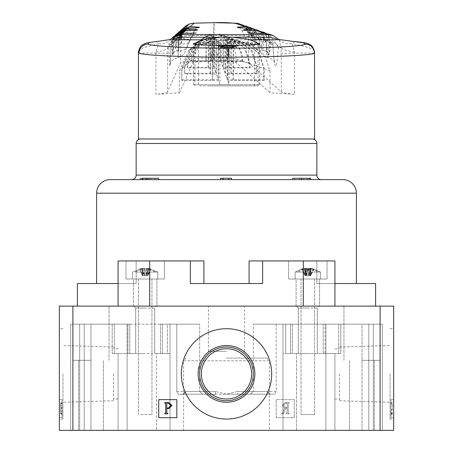 <?xml version="1.0" encoding="UTF-8"?>
<svg xmlns="http://www.w3.org/2000/svg" width="453" height="453" viewBox="0 0 453 453"><rect width="100%" height="100%" fill="white"/><g stroke="black" fill="none" stroke-linecap="round" stroke-linejoin="round"><path stroke-width="0.34" stroke-dasharray="2.27 1.7" d="M110.17 179.626L342.83 179.626M321.37 179.626L131.63 179.626L321.37 179.626M140.668 138.963L312.332 138.963L140.668 138.963M303.3 260.939L262.638 260.939L262.638 283.527L190.362 283.527L249.088 283.527L203.912 283.527L203.912 260.939L203.912 283.527L203.912 260.939L136.149 260.939L136.149 283.527L136.149 260.939L203.912 260.939L149.7 260.939L149.7 306.115L77.418 306.115L303.3 306.115L303.3 260.939L334.92 260.939L334.92 306.115L303.3 306.115L334.92 306.115L334.92 283.527L375.582 283.527M375.582 306.115L334.92 306.115L375.582 306.115M249.088 283.527L249.088 260.939L249.088 283.527L249.088 260.939L316.851 260.939L316.851 283.527L334.92 283.527L316.851 283.527L316.851 260.939L316.851 283.527L356.381 283.527L316.851 283.527L316.851 260.939L334.92 260.939L262.638 260.939M296.069 306.115L296.069 279.008L319.563 279.008L296.069 279.008L319.563 279.008L296.069 279.008L296.069 306.115L319.563 306.115L319.563 279.008L319.563 306.115L296.069 306.115M133.437 306.115L133.437 279.008L156.931 279.008L133.437 279.008L156.931 279.008L133.437 279.008L133.437 306.115L156.931 306.115L156.931 279.008L156.931 306.115L133.437 306.115M136.149 283.527L96.619 283.527L136.149 283.527L118.08 283.527L118.08 306.115L118.08 283.527L136.149 283.527L136.149 260.939L118.08 260.939L136.149 260.939L136.149 283.527M125.985 279.008L125.985 260.939L164.382 260.939L125.985 260.939L164.382 260.939L125.985 260.939L125.985 279.008L164.382 279.008L164.382 260.939L164.382 279.008L125.985 279.008M288.618 279.008L288.618 260.939L327.015 260.939L288.618 260.939L327.015 260.939L288.618 260.939L288.618 279.008L327.015 279.008L327.015 260.939L327.015 279.008L288.618 279.008M334.92 283.527L334.92 306.115M77.418 283.527L118.08 283.527L118.08 306.115M118.08 283.527L118.08 260.939L149.7 260.939M203.912 283.527L190.362 283.527L190.362 260.939M231.523 179.626L220.532 179.626L231.523 179.626L231.523 178.267L229.088 178.267L229.088 179.626L228.986 178.267L228.986 179.626M309.257 179.626L292.683 179.626L309.257 179.626M146.387 179.626L158.635 179.626L141.642 179.626L146.387 179.626L146.387 178.267L141.642 178.267L141.642 179.626L142.1 179.626M228.986 178.267L223.17 178.267L223.17 179.626M223.17 178.267L220.532 178.267L220.532 179.626M222.961 178.267L222.961 179.626M294.467 179.626L294.467 178.267L292.683 178.267M310.735 178.267L301.579 178.267L301.579 179.626M301.579 178.267L299.801 178.267L299.801 179.626M299.801 178.267L302.706 178.267L302.706 179.626M302.706 178.267L299.444 178.267L299.444 179.626M299.444 178.267L294.467 178.267M154.915 179.626L154.915 178.267L146.902 178.267L146.902 179.626M146.902 178.267L146.387 178.267M141.642 178.267L142.1 178.267M158.635 178.267L154.915 178.267M301.228 178.267L307.094 178.267L301.228 178.267L301.228 179.626L306.947 179.626L306.947 178.267M147.435 178.267L142.485 178.267L147.435 178.267L147.435 179.626L143.352 179.626L143.352 178.267M153.81 178.267L148.686 178.267L153.81 178.267L153.81 179.626L148.686 179.626L148.686 178.267L149.065 178.267L149.065 179.626L155.521 179.626L155.521 178.267M307.094 178.267L307.094 179.626L303.748 179.626L303.748 178.267M303.748 179.626L301.228 179.626M145.662 178.267L145.662 179.626L149.592 179.626L149.592 178.267M149.592 179.626L147.435 179.626M143.352 179.626L142.485 179.626L143.431 179.626L143.431 178.267M143.431 179.626L145.662 179.626M151.002 178.267L151.002 179.626M155.521 179.626L153.81 179.626M148.686 179.626L149.065 179.626L148.686 179.626M155.951 52.106A58.731 7.378 -0 0 0 167.729 47.893L170.328 39.813A58.731 22.701 -141.8 0 1 158.578 43.788L155.951 52.106L155.917 94.281L179.416 92.814L179.501 70.776L188.958 50.289L207.004 43.431L219.92 43.386L219.92 84.705L228.958 84.705L228.958 43.386L241.947 43.431L250.99 44.983L264.416 54.677L269.96 70.776L270.045 92.814L294.535 94.281L294.507 52.106L292.004 43.794C306.613 46.382 314.116 49.06 314.507 51.835L314.563 52.191M314.592 138.963L138.408 138.963M193.533 84.756L259.478 84.756L193.533 84.756M170.328 39.813L170.549 39.513M173.437 36.801L168.85 46.919L167.729 47.893L167.57 91.987L180.56 62.831L180.605 36.665A13.55 13.539 48.9 0 1 185.243 26.506L185.815 26.031M279.008 39.513L281.177 47.893L278.352 46.919L269.037 34.088M265.084 33.46A9.037 2.305 -89.6 0 1 267.089 38.913L255.713 39.649L264.037 37.605A9.037 5 -91 0 0 262.332 33.426M263.737 32.254L272.893 45.034L270.447 44.19L269.325 38.647L261.251 31.404M257.276 30.793A4.519 1.795 -89.3 0 1 258.878 33.437L248.448 33.482L255.413 32.18C258.906 32.65 260.775 35.215 261.03 39.87C261.415 46.942 261.891 50.589 262.451 50.804L259.014 50.883L256.902 49.898L253.725 46.727L248.448 33.482C247.004 30.861 246.019 29.773 245.503 30.221M254.829 30.747A4.519 3.165 88.5 0 1 255.413 32.18M261.03 39.87A4.519 2.933 -4 0 1 266.211 42.429L265.158 37.939L262.236 33.409L259.11 30.929L266.211 42.729L262.604 41.483L254.19 28.958M249.829 28.199A4.519 1.959 -89.2 0 1 251.415 30.385L242.027 30.634L248.21 29.275C251.879 29.994 253.782 32.554 253.912 36.948L255.152 44.258L256.217 38.148C256.698 34.162 255.101 31.574 251.415 30.385M247.661 28.16A4.519 3.256 88.4 0 1 248.21 29.275M253.912 36.948A4.519 3.46 -5.5 0 1 259.195 39.898L257.717 34.7L254.648 30.493L251.789 28.363L259.207 40.311L254.507 38.692L252.638 31.115L245.566 25.98M251.37 34.864L251.902 36.404L252.995 37.752L252.842 37.174A4.519 4.253 -12.7 0 1 252.938 38.148C253.465 40.447 253.991 40.628 254.507 38.692A4.519 4.326 14.7 0 0 252.553 35.181L246.245 27.927L251.37 34.864A4.519 4.253 -12.7 0 1 252.842 37.174L250.934 31.806L247.87 27.843L244.535 25.651L252.938 38.148L248.64 36.665A13.55 13.505 109 0 0 239.552 23.907M294.535 94.281C286.76 93.601 282.355 92.837 281.336 91.987L248.601 62.831L248.64 36.665C245.356 35.81 233.833 35.345 214.065 35.266A13.55 0.317 90 0 1 214.377 22.656M213.986 22.656A13.55 0.317 -90 0 0 213.674 35.266C193.992 35.345 182.967 35.81 180.605 36.665L178.901 38.148L183.239 28.279L179.733 33.856L178.918 37.758A4.519 4.264 5.2 0 1 180.526 34.864C180.413 32.537 181.63 30.351 184.19 28.318L186.036 27.978L183.595 28.805C180.849 31.127 179.716 33.25 180.198 35.181A4.519 4.337 -5.8 0 0 178.284 38.692L176.427 40.311L180.402 30.798L177.678 34.83L176.427 40.147A4.519 3.465 2.3 0 1 181.863 36.948C181.755 32.554 183.584 29.994 187.349 29.275L194.682 30.713L186.523 30.385C182.848 31.574 181.126 34.162 181.364 38.148L181.596 44.264L186.908 43.528C187.831 43.426 191.925 39.734 194.682 30.713C195.741 28.562 196.721 27.576 197.61 27.752M182.735 28.692L178.284 38.692C178.482 40.628 178.692 40.447 178.901 38.148A4.519 4.264 5.2 0 1 178.918 37.758L178.805 38.754L180.351 36.438C179.96 36.835 183.052 34.926 186.041 27.967L188.221 25.634M187.842 28.211A4.519 3.109 91.5 0 0 187.349 29.275M188.329 28.199A4.519 2.146 -90.8 0 0 186.523 30.385M179.484 31.523L175.079 41.483L173.652 42.729L177.502 33.335L175.736 35.64L174.077 39.575L173.652 42.61A4.519 2.945 1.7 0 1 179.003 39.87C179.06 35.226 180.889 32.667 184.484 32.18L192.695 33.567L183.59 33.437C181.211 33.669 179.637 35.198 178.861 38.024L178.686 50.804L179.003 39.87M185.017 30.798A4.519 3.007 91.4 0 0 184.484 32.18M185.3 30.793A4.519 1.988 -90.7 0 0 183.59 33.437M176.506 34.122L173.159 38.647L171.976 44.19L171.008 45.034L174.615 35.883L172.032 39.938L171.008 44.892A9.037 4.224 1.1 0 1 178.267 40.9L180.22 37.605L189.858 39.734L179.841 38.913A9.037 2.712 89.6 0 1 182.208 33.46M181.783 33.471A9.037 4.643 91 0 0 180.22 37.605M178.68 50.804L177.468 50.589C173.516 52.276 172.038 53.346 173.04 53.799L173.652 42.61A4.519 2.945 1.7 0 0 173.652 42.729C173.403 50.764 173.114 54.887 172.786 55.09C172.451 55.549 172.18 51.914 171.976 44.19A9.037 6.24 -1.5 0 1 172.604 42.044L172.786 55.09A4.519 4.513 92.1 0 1 177.468 50.589L177.468 50.589A4.519 4.513 92.1 0 1 178.686 50.804L182.185 50.872L184.292 49.875L187.468 46.682L192.695 33.567C193.714 31.319 194.705 30.232 195.668 30.3M179.841 38.913L178.046 42.305A9.037 4.649 -0.8 0 0 168.85 46.919C169.49 73.386 170.209 72.757 171.008 45.034A9.037 4.224 1.1 0 1 171.008 44.892L170.186 64.456C170.923 64.173 169.111 60.175 178.12 57.627L178.046 42.305C178.074 62.905 178.148 62.435 178.267 40.9M264.037 37.605L266.024 40.9A9.037 4.213 -2.6 0 1 272.91 44.666A9.037 4.213 -2.6 0 1 272.893 45.034C274.756 72.757 276.573 73.386 278.352 46.919A9.037 4.638 2.4 0 0 268.816 42.305L267.089 38.913M262.497 50.798L263.765 50.589A4.519 4.502 -90.8 0 0 262.451 50.804C262.995 50.679 263.403 47.197 263.68 40.357A4.519 3.001 2.8 0 1 269.711 42.044A9.037 6.223 4 0 1 270.447 44.19C269.88 51.919 269.178 55.549 268.34 55.09C267.508 54.904 266.794 50.787 266.211 42.729A4.519 2.933 -4 0 0 266.211 42.429L267.502 52.78C267.598 51.959 266.353 51.229 263.765 50.589L263.765 50.589A4.519 4.502 -90.8 0 1 268.34 55.09C269.099 54.162 269.558 49.813 269.711 42.044L269.325 38.647A4.519 3.001 -21.5 0 0 263.476 38.024C262.819 35.198 261.29 33.669 258.878 33.437M294.507 52.106A58.731 7.373 0.3 0 1 281.177 47.893L281.336 91.987M294.988 41.574L292.004 43.794A58.731 24.247 142.7 0 1 279.105 39.813M266.024 40.9L266.641 53.092L267.468 57.627L268.25 53.573L268.816 42.305M249.252 32.854C250.769 34.4 252.072 31.172 255.713 39.649L260.973 53.143L264.161 56.382L267.468 57.627C270.209 56.744 275.911 63.273 274.592 62.729C273.935 59.949 273.374 53.93 272.91 44.666L271.823 39.864L269.003 35.611L266.432 33.539M263.68 40.357L263.476 38.024M239.122 27.678C239.558 27.259 240.526 28.245 242.027 30.634L247.134 41.144L249.79 43.505L251.681 44.343L255.152 44.258C259.082 44.637 260.747 45.3 260.158 46.24L259.195 39.898A4.519 3.46 -5.5 0 1 259.207 40.311C260.356 50.832 261.489 51.223 262.604 41.483A4.519 3.607 5.7 0 0 256.217 38.148M248.601 62.831A33.884 2.339 0.1 0 0 214.026 60.617L213.635 60.617A33.884 2.339 0.1 0 0 180.56 62.831M181.863 36.948C181.693 46.234 181.523 46.636 181.364 38.148A4.519 3.618 -2.1 0 0 175.079 41.483C175.498 51.223 175.945 50.827 176.427 40.311A4.519 3.465 2.3 0 1 176.427 40.147L175.951 47.259C176.778 44.898 178.658 43.901 181.596 44.264M180.526 34.864C180.413 32.537 181.63 30.351 184.19 28.318L186.036 27.978L183.595 28.805C180.849 31.127 179.716 33.25 180.198 35.181C180.3 36.965 180.407 36.857 180.526 34.864C180.407 36.857 180.3 36.965 180.198 35.181M178.861 38.024A4.519 2.939 23.7 0 0 173.159 38.647L172.604 42.044A4.519 3.007 179.6 0 1 178.561 40.357M138.408 53.131L156.013 53.131A58.731 0.306 0.2 0 1 167.718 53.352M138.505 51.523L143.448 47.622L158.578 43.788L156.602 41.54M167.57 91.987C167.089 92.842 163.205 93.607 155.917 94.281M179.416 92.814L192.859 62.639A18.069 1.246 -179.9 0 1 210.498 61.455L217.734 61.455A18.069 1.246 -179.9 0 1 236.172 62.639L270.045 92.814M256.919 42.973L196.189 42.876M243.663 25.396C243.697 24.881 244.558 25.725 246.245 27.927C249.212 34.858 252.276 36.784 251.902 36.404L252.553 35.181M314.592 53.131L294.433 53.131A58.731 0.294 179.8 0 0 281.171 53.352M269.96 70.776L264.258 68.805L264.241 80.419L263.538 79.796L263.555 68.562L256.896 66.268L252.128 50.917L238.72 40.747L231.172 39.292L225.481 39.417L225.424 74.269L227.157 79.394A11.297 0.781 -179.9 0 1 233.125 79.796L263.538 79.796M256.183 73.244L256.194 66.025L250.237 63.969L250.232 67.939L229.11 67.939A11.297 0.781 -179.9 0 1 223.414 68.341L224.937 72.842A11.297 0.781 -179.9 0 1 230.905 73.244L256.183 73.244L256.885 73.867L256.896 66.268M250.232 67.939L249.529 67.316L249.535 63.726L236.177 59.117C236.121 52.922 234.207 47.372 230.435 42.469L219.076 33.992L226.721 36.772C236.404 41.857 241.557 49.853 242.174 60.764L242.876 61.387L226.891 61.387A11.297 0.781 -179.9 0 1 221.2 61.789L222.933 66.914A11.297 0.781 -179.9 0 1 228.901 67.316L249.529 67.316M217.734 61.455L217.74 57.939A18.069 1.246 -179.9 0 1 236.177 59.117L236.172 62.639M192.859 62.639L192.865 59.117L187.582 63.726L187.576 67.316L208.204 67.316A11.297 0.781 -179.9 0 1 213.901 66.914L212.163 61.789A11.297 0.781 -179.9 0 1 206.194 61.387L190.215 61.387L190.498 60.764L205.985 60.764A11.297 0.781 -179.9 0 1 211.681 60.362L209.614 54.252L211.302 54.247L218.646 54.252L220.713 60.362A11.297 0.781 -179.9 0 1 226.681 60.764L242.174 60.764M190.498 60.764L199.756 40.872L202.134 38.794L192.865 59.117A18.069 1.246 -179.9 0 1 210.503 57.939L211.302 54.247M182.015 79.796L212.429 79.796L212.491 41.563L209.15 41.563L191.296 48.25L182.032 68.562L181.738 80.419L181.755 68.805L179.501 70.776M187.576 67.316L187.293 67.939L187.304 63.969L184.943 66.025L184.654 73.867L184.665 66.268L182.032 68.562M226.506 47.593L218.544 47.593L218.544 46.24M236.608 46.24L236.608 47.593L229.773 47.593M228.261 47.888L228.261 49.241L236.608 47.593M218.544 47.593L228.261 49.241M264.258 68.805L259.529 53.516L246.081 43.284L237.225 41.801L233.397 41.801L227.7 41.959L228.958 43.386M227.7 41.959L227.638 80.821L228.958 84.705M264.241 80.419L233.335 80.419A11.297 0.781 -179.9 0 1 227.638 80.821M219.92 84.705L218.606 80.821A11.297 0.781 -179.9 0 1 212.638 80.419L181.738 80.419M212.429 79.796A11.297 0.781 -179.9 0 1 218.125 79.394L216.387 74.269A11.297 0.781 -179.9 0 1 210.419 73.867L184.654 73.867M184.932 73.244L210.209 73.244A11.297 0.781 -179.9 0 1 215.905 72.842L214.382 68.341A11.297 0.781 -179.9 0 1 208.414 67.939L187.293 67.939M256.885 73.867L231.115 73.867A11.297 0.781 -179.9 0 1 225.424 74.269M219.92 43.386L218.669 41.959L218.606 80.821M218.669 41.959L208.873 41.801L191.019 48.488L181.755 68.805M242.876 61.387C242.355 50.085 237.044 41.886 226.93 36.789L221.24 35.034L222.978 36.58L231.358 38.205L244.614 48.16L249.535 63.726M218.646 54.252L219.076 33.992L223.691 35.56M250.237 63.969L245.333 48.426L232.061 38.448L229.161 37.627L223.465 37.118L223.414 68.341M224.937 72.842L224.994 38.862L230.962 39.083L238.023 40.504L251.415 50.657L256.194 66.025M230.028 39.32L236.523 41.563L245.379 43.046L258.827 53.273L263.555 68.562M236.523 41.563L233.187 41.563L233.125 79.796M233.397 41.801L233.335 80.419M202.134 38.794L210.045 33.992L209.614 54.252M212.638 80.419L212.7 41.801M216.387 74.269L216.443 39.417L210.475 39.292L193.929 45.951L184.665 66.268M184.943 66.025L194.207 45.708L210.266 39.083L215.962 38.862L214.433 37.118L208.465 37.627L196.568 43.652L187.304 63.969M187.582 63.726L196.845 43.409L208.25 37.497L213.946 36.58L212.208 35.034L206.234 36.789L199.479 41.11L190.215 61.387M199.756 40.872L206.024 36.772L211.721 34.711L210.045 33.992L202.197 38.743M227.157 79.394L227.219 41.404L233.187 41.563M227.219 41.404L225.481 39.417M231.115 73.867L231.172 39.292M230.962 39.083L230.905 73.244M224.994 38.862L223.465 37.118M229.11 67.939L229.161 37.627M228.946 37.497L228.901 67.316M222.933 66.914L222.978 36.58M221.24 35.034L221.2 61.789M226.891 61.387L226.93 36.789M226.721 36.772L226.681 60.764M220.713 60.362L220.753 34.711M211.681 60.362L211.721 34.711M205.985 60.764L206.024 36.772M206.194 61.387L206.234 36.789M212.163 61.789L212.208 35.034M213.901 66.914L213.946 36.58M208.204 67.316L208.25 37.497M208.414 67.939L208.465 37.627M214.382 68.341L214.433 37.118M215.905 72.842L215.962 38.862M210.209 73.244L210.266 39.083M210.419 73.867L210.475 39.292M218.125 79.394L218.187 41.404L216.443 39.417M212.491 41.563L218.187 41.404M209.943 85.855L258.125 85.855L209.943 85.855M202.638 45.198L254.507 45.198L202.638 45.198M241.166 85.855L198.493 85.855L241.166 85.855M310.158 272.043L295.169 272.043L310.158 272.043A22.588 4.179 -90 0 0 308.974 269.054L310.305 269.093L309.625 268.346L309.625 275.645M305.401 268.374L305.401 275.209L301.93 269.093L301.432 269.093L301.93 269.093A22.548 22.157 90 0 1 305.401 268.374L306.987 268.374L307.638 269.093L308.974 269.054M298.397 272.043L320.464 272.043L298.397 272.043A22.588 16.818 -90 0 1 303.153 269.054L302.264 269.093L304.892 275.209L301.432 269.093A22.548 22.157 -90 0 1 304.903 268.374L306.007 268.346L306.007 275.645M305.328 269.093L305.985 275.209L305.985 268.374L305.328 269.093L306.658 269.054A22.588 4.179 -90 0 0 305.475 272.043M314.478 279.008L301.041 279.008L314.478 279.008M301.16 414.54L314.592 414.54L301.16 414.54M320.248 279.008L295.169 279.008L320.248 279.008M310.231 268.374L310.231 275.209L313.703 269.093L314.201 269.093L313.703 269.093A22.548 22.157 -90 0 0 310.231 268.374L308.646 268.374L307.995 269.093L306.658 269.054M302.264 269.093L304.999 268.374A22.548 15.051 -90 0 0 302.638 269.093L304.659 269.093A22.548 15.051 90 0 1 307.015 268.374L313.368 269.093L310.741 275.209L314.201 269.093A22.548 22.157 90 0 0 310.73 268.374L309.648 268.374L309.648 275.209L310.305 269.093M307.995 269.093L308.742 275.758L310.43 275.758L306.891 275.758L306.987 268.374M307.638 269.093L306.987 275.209M309.648 275.209L309.625 275.758L309.648 275.209M308.929 268.374L308.669 275.758L310.531 275.758L310.741 275.209L310.43 275.758M310.231 275.209L309.914 275.758M313.368 269.093L310.633 268.374A22.548 15.051 90 0 1 312.995 269.093L310.973 269.093A22.548 15.051 -90 0 0 308.618 268.374L306.704 268.374L306.964 275.758L305.107 275.758L304.892 275.209L305.209 275.758L306.007 275.758L305.985 275.209L306.007 275.758L308.742 275.758M305.401 275.209L305.718 275.758L305.209 275.758M306.891 275.758L305.718 275.758M135.657 272.043L157.831 272.043L135.657 272.043A22.588 17.01 -90 0 1 140.464 269.054L145.945 268.374A22.548 14.83 -90 0 1 148.273 269.093L150.311 269.093A22.548 14.83 90 0 0 147.989 268.374L150.775 269.093L144.422 268.374A22.548 14.83 90 0 0 142.095 269.093L140.056 269.093A22.548 14.83 -90 0 1 142.378 268.374L140.464 269.054M142.378 268.374L142.378 275.209L140.056 269.093M149.643 279.008L138.408 279.008L149.643 279.008M140.724 414.54L151.959 414.54L140.724 414.54M153.505 279.008L132.536 279.008L153.505 279.008M147.989 268.374L147.989 275.209L150.311 269.093M144.031 268.374L144.031 275.209L141.37 269.093M148.273 269.093L145.707 275.758L142.463 275.758L142.248 268.374L139.507 269.093L145.866 268.374A22.548 14.377 -90 0 1 148.12 269.093L150.209 269.093A22.548 14.377 90 0 0 147.955 268.374L150.855 269.093L144.501 268.374A22.548 14.377 90 0 0 142.248 269.093L140.158 269.093A22.548 14.377 -90 0 1 142.412 268.374L142.231 275.209L139.586 269.093M150.775 269.093L147.905 275.758L145.707 275.758M146.336 268.374L146.336 275.209L148.992 269.093M142.095 269.093L144.654 275.758L147.905 275.758L142.452 275.758L139.507 269.093M144.031 275.209L144.297 275.758M147.989 275.209L147.808 275.758M146.336 275.209L146.07 275.758M142.378 275.209L142.559 275.758L144.654 275.758M135.441 272.043L157.831 272.043L135.441 272.043A22.588 17.401 -90 0 1 140.356 269.054M149.507 279.008L138.408 279.008L149.507 279.008M140.86 414.54L151.959 414.54L140.86 414.54M153.25 279.008L132.536 279.008L153.25 279.008M147.955 268.374L147.955 275.209L150.209 269.093M143.958 268.374L143.958 275.209L141.24 269.093M148.12 269.093L145.639 275.758M150.855 269.093L147.916 275.758L146.138 275.758L149.128 269.093M142.248 269.093L144.728 275.758L146.138 275.758M142.412 268.374L142.412 275.209L140.158 269.093M143.958 275.209L144.23 275.758M147.955 275.209L147.786 275.758M142.412 275.209L142.582 275.758L144.728 275.758M304.999 268.374L304.999 275.209L302.638 269.093M312.338 279.008L301.041 279.008L312.338 279.008M303.295 414.54L314.592 414.54L303.295 414.54M316.262 279.008L295.169 279.008L316.262 279.008M310.633 268.374L310.633 275.209L312.995 269.093M306.704 268.374L303.153 269.054M306.704 275.209L304.071 269.093M310.973 269.093L308.38 275.758L306.964 275.758M308.929 275.209L311.562 269.093M304.659 269.093L307.253 275.758L308.669 275.758M310.633 275.209L310.452 275.758L308.38 275.758M304.999 275.209L305.18 275.758L307.253 275.758M226.5 358.068L266.709 358.068L226.5 358.068M226.5 306.115L208.431 306.115L226.5 306.115M226.5 351.29L208.431 351.29L226.5 351.29M362.026 306.115L393.651 306.115L393.651 430.35L380.101 430.35L380.101 306.115L362.026 306.115M362.026 360.328L380.101 360.328L362.026 360.328M90.974 306.115L72.899 306.115L90.974 306.115M90.974 360.328L72.899 360.328L90.974 360.328M307.819 308.034L298.329 308.034L296.409 306.115L319.223 306.115L296.409 306.115L319.223 306.115L296.409 306.115L298.329 308.034L317.304 308.034L319.223 306.115L317.304 308.034L307.819 308.034M145.181 308.034L135.696 308.034L133.777 306.115L156.591 306.115L133.777 306.115L156.591 306.115L133.777 306.115L135.696 308.034L154.671 308.034L156.591 306.115L154.671 308.034L145.181 308.034M59.349 373.878L59.349 419.053L59.349 373.878M62.961 373.878L62.961 419.053L62.961 373.878M181.325 373.878A45.175 45.175 0 0 0 226.5 419.053A45.175 45.175 0 0 0 271.675 373.878A45.175 45.175 0 0 1 226.5 419.053A45.175 45.175 0 0 1 181.325 373.878A45.175 45.175 0 0 1 226.5 328.702A45.175 45.175 0 0 1 271.675 373.878A45.175 45.175 0 0 1 226.5 419.053A45.175 45.175 0 0 1 181.325 373.878A45.175 45.175 0 0 1 226.5 328.702A45.175 45.175 0 0 1 271.675 373.878A45.175 45.175 0 0 0 226.5 328.702A45.175 45.175 0 0 0 181.325 373.878M393.651 373.878L393.651 419.053L393.651 373.878M390.039 373.878L390.039 419.053L390.039 373.878M307.819 353.55L290.583 353.55L307.819 353.55M145.181 353.55L112.214 353.55L118.08 353.55L118.08 430.35L70.645 430.35L183.584 430.35L70.645 430.35L118.08 430.35L118.08 353.55L112.214 353.55L145.181 353.55M362.026 430.35L269.416 430.35L382.355 430.35L362.026 430.35L374.45 430.35L362.026 430.35L362.026 324.184L340.786 324.184L362.026 324.184L362.026 430.35M214.886 394.212L226.5 394.212L215.577 391.5L226.5 394.212L250.328 394.212L253.323 391.5L250.328 394.212L202.672 394.212L199.677 391.5L202.672 394.212L214.886 394.212A2.712 0.691 90 0 0 215.577 391.5A2.712 0.691 90 0 1 214.886 394.212L182.378 394.212L183.584 394.212L184.994 391.5L183.584 394.212L178.312 394.212L176.806 391.5L178.312 394.212L214.886 394.212M170.028 430.35L282.972 430.35L170.028 430.35L170.028 324.184L199.677 324.184L199.677 391.5L199.677 324.184L170.028 324.184L170.028 430.35L127.112 430.35L170.028 430.35L170.028 324.184L167.321 324.184L170.028 324.184L170.028 353.55L156.478 353.55L170.028 353.55L170.028 430.35M113.561 373.878L113.561 400.729L113.561 373.878M339.439 373.878L339.439 400.729L339.439 373.878M198.137 373.878A28.363 28.363 0 0 0 226.5 402.247A28.363 28.363 0 0 0 254.863 373.878A28.363 28.363 0 0 0 226.5 345.514A28.363 28.363 0 0 0 198.137 373.878M253.352 373.878A26.852 26.852 0 0 1 226.5 400.729A26.852 26.852 0 0 1 199.648 373.878A26.852 26.852 0 0 1 226.5 347.026A26.852 26.852 0 0 1 253.352 373.878M292.428 324.184L340.786 324.184L282.972 324.184L282.972 430.35L296.522 430.35L282.972 430.35L282.972 324.184L282.972 430.35L282.972 353.55L296.522 353.55L282.972 353.55L282.972 324.184L253.323 324.184L285.679 324.184L285.679 353.55L290.583 353.55L290.583 324.184L292.428 324.184L292.428 353.55L292.428 324.184M129.796 324.184L90.974 324.184L129.796 324.184L129.796 353.55L129.796 324.184M118.08 373.878L118.08 399.008L118.08 373.878M201.37 373.878A25.13 25.13 0 0 0 226.5 399.008A25.13 25.13 0 0 0 251.63 373.878A25.13 25.13 0 0 1 226.5 399.008A25.13 25.13 0 0 1 201.37 373.878A25.13 25.13 0 0 1 226.5 348.748A25.13 25.13 0 0 1 251.63 373.878A25.13 25.13 0 0 1 226.5 399.008A25.13 25.13 0 0 1 201.37 373.878A25.13 25.13 0 0 1 226.5 348.748A25.13 25.13 0 0 1 251.63 373.878A25.13 25.13 0 0 0 226.5 348.748A25.13 25.13 0 0 0 201.37 373.878M334.92 373.878L334.92 399.008L334.92 373.878M72.899 306.115L72.899 430.35L59.349 430.35L59.349 306.115L380.101 306.115L380.101 360.328L380.101 306.115M59.349 399.631L59.349 417.7L59.349 399.631L62.061 399.631L62.061 417.7L59.349 417.7L62.061 417.7L62.061 399.631L59.349 399.631M393.651 399.631L393.651 417.7L393.651 399.631L390.939 399.631L390.939 417.7L393.651 417.7L390.939 417.7L390.939 399.631L393.651 399.631M72.899 430.35L380.101 430.35M294.263 399.631L294.263 417.7L276.194 417.7L276.194 399.631L294.263 399.631L294.263 417.7L276.194 417.7L276.194 399.631L294.263 399.631M296.522 430.35L325.888 430.35L296.522 430.35L296.522 353.55L296.522 430.35M90.974 430.35L103.397 430.35L90.974 430.35L90.974 324.184L90.974 430.35M158.737 417.7L176.806 417.7L176.806 399.631L158.737 399.631L158.737 417.7M325.888 353.55L296.522 353.55L334.92 353.55L334.92 430.35L334.92 353.55L340.786 353.55L334.92 353.55L334.92 430.35L334.92 353.55L325.888 353.55L325.888 430.35L325.888 353.55M373.323 324.184L362.026 324.184L382.355 324.184L382.355 430.35L382.355 324.184L368.804 324.184L382.355 324.184L382.355 430.35L382.355 324.184L373.323 324.184L373.323 430.35L373.323 324.184M325.888 324.184L368.804 324.184L368.804 430.35L368.804 324.184L276.194 324.184L325.888 324.184L325.888 430.35L325.888 324.184M276.194 324.184L276.194 391.5L274.688 394.212L276.194 391.5L276.194 324.184L253.323 324.184L253.323 391.5L253.323 324.184L276.194 324.184M274.688 394.212L250.328 394.212L274.688 394.212M127.112 353.55L156.478 353.55L156.478 430.35L156.478 353.55L118.08 353.55L118.08 430.35L118.08 353.55L127.112 353.55L127.112 430.35L127.112 353.55M79.677 324.184L90.974 324.184L70.645 324.184L70.645 430.35L70.645 324.184L84.196 324.184L70.645 324.184L70.645 430.35L70.645 324.184L79.677 324.184L79.677 430.35L79.677 324.184M127.112 324.184L84.196 324.184L84.196 430.35L84.196 324.184L176.806 324.184L127.112 324.184L127.112 430.35L127.112 324.184M176.806 324.184L176.806 391.5L176.806 324.184L199.677 324.184L176.806 324.184M60.702 405.356L60.702 414.065L62.061 414.065L60.702 414.065L60.702 413.595L62.061 413.595L62.061 402.768L62.061 413.074L60.702 413.079L62.061 413.074L62.061 408.261L62.061 411.024L60.702 411.024L60.702 408.261L60.702 413.079L60.702 403.765L62.061 403.765L62.061 403.238L60.702 403.238L62.061 403.238L60.702 403.238L62.061 403.238L62.061 405.384L60.702 405.384L60.702 402.768L62.061 402.768L60.702 402.768L60.702 405.356L62.061 405.356M165.673 403.555L165.673 412.864L164.733 413.385L164.733 413.855L167.712 413.855L167.712 413.385L166.772 412.859L166.772 408.521L168.839 408.521M168.652 402.564L164.733 402.564L164.733 403.034L165.113 403.034M390.939 412.66L390.939 410.112L390.939 413.878L390.939 412.66L392.298 412.66L392.298 413.878L390.939 413.878L390.939 414.348L390.939 402.74L390.939 414.348L390.939 413.878L392.298 413.878L392.298 414.348L390.939 414.348L392.298 414.348L392.298 413.878L390.939 413.878L392.298 413.878L392.298 413.153L390.939 413.153M282.649 412.887L284.609 408.091L282.23 405.169L285.384 402.519L289.133 402.519L289.133 402.989L288.193 403.51L288.193 412.819L289.133 413.346L289.133 413.815L286.154 413.815L286.154 413.346L287.094 412.825L287.094 408.164L285.724 408.164L283.414 413.815L281.602 413.815L281.602 413.346L282.649 412.887L281.602 413.346L281.602 413.815L283.414 413.815L285.724 408.164L287.094 408.164L287.094 412.825L286.154 413.346L286.154 413.815L289.133 413.815L289.133 413.346L288.193 412.819L288.193 403.51L289.133 402.989L289.133 402.519L285.384 402.519L282.23 405.169L284.609 408.091L282.649 412.887M325.05 353.55L338.663 353.55L325.05 353.55L325.05 324.184L325.05 353.55M285.679 353.55L290.583 353.55L290.583 324.184L285.679 324.184L285.679 353.55M340.786 353.55L338.663 353.55L340.786 353.55L340.786 324.184L340.786 353.55M170.028 353.55L160.572 353.55L162.417 353.55L162.417 324.184L167.321 324.184L167.321 353.55L162.417 353.55L162.417 324.184L160.572 324.184L167.321 324.184L167.321 353.55L170.028 353.55M266.709 358.068L269.416 360.781L226.5 360.781L269.416 360.781L269.416 394.212L268.006 391.5L237.423 391.5A2.712 0.691 -90 0 0 238.114 394.212A2.712 0.691 -90 0 1 237.423 391.5L226.5 394.212L237.423 391.5L268.006 391.5A2.712 2.622 -90 0 0 270.622 394.212L238.114 394.212L270.622 394.212L269.32 393.595L269.416 394.212L268.006 391.5A2.712 2.622 90 0 0 270.622 394.212L269.32 393.595L269.416 430.35M202.672 394.212L178.312 394.212L202.672 394.212M186.291 358.068L183.584 360.781L226.5 360.781L183.584 360.781L183.68 393.595L182.378 394.212A2.712 2.622 90 0 0 184.994 391.5L215.577 391.5L184.994 391.5A2.712 2.622 -90 0 1 182.378 394.212L183.68 393.595L183.584 430.35M62.061 411.024L62.061 413.595L60.702 413.595L62.061 413.595L60.702 413.595L60.702 411.024M62.061 405.384L62.061 407.791L62.061 403.759L60.702 403.759L60.702 403.238L60.702 407.791L60.702 405.384M60.702 407.943L62.061 407.943M60.702 411.171L62.061 411.171M390.939 410.112L392.298 410.112L390.939 410.112M392.298 413.153L392.298 412.66M392.298 403.068L390.939 403.068M392.298 402.74L390.939 402.74M392.298 413.272L390.939 413.272M392.298 413.878L390.939 413.878L392.298 413.878L392.298 414.348L390.939 414.348L392.298 414.348L392.298 413.878L390.939 413.878L392.298 413.878M392.298 413.085L390.939 413.085M392.298 404.161L392.298 409.642L392.298 404.161L390.939 404.161L392.298 404.195M287.094 407.694L285.701 407.694L283.487 405.31L285.826 402.989L287.094 403.504L287.094 407.694L287.094 403.504L286.523 402.989L285.826 402.989L283.487 405.31L285.701 407.694L287.094 407.694M60.702 408.261L62.061 408.261L60.702 408.261M62.061 407.791L60.702 407.791L62.061 407.791M170.855 405.509L168.391 408.051L166.772 408.051L166.772 403.538M167.355 403.034L168.261 403.034M392.298 409.642L390.939 409.642L392.298 409.642M96.619 193.176L356.381 193.176M136.149 143.482L316.851 143.482M316.851 175.107L136.149 175.107M219.773 37.248L233.227 37.248M250.22 39.819L202.78 39.819M214.026 60.617L214.065 35.266L213.674 35.266L213.635 60.617M210.498 61.455L210.503 57.939M216.953 54.247L217.74 57.939M237.225 41.801L241.947 43.431M208.873 41.801L207.004 43.431M223.652 37.118L228.929 38.941M218.657 50.215A18.069 1.246 142 0 1 230.435 42.469M209.15 41.563L211.721 39.32M212.157 38.941L214.246 37.118M209.943 45.198L245.441 45.198M310.73 275.209L310.73 268.374L310.741 275.209M308.646 275.209L308.646 268.374M304.903 275.209L304.903 268.374L304.892 275.209M149.903 269.054A22.588 17.01 -90 0 1 154.711 272.043M145.945 275.209L145.945 268.374M148.114 275.209L148.114 268.374M144.422 275.209L144.422 268.374M150.011 269.054A22.588 17.401 -90 0 1 154.926 272.043M145.866 275.209L145.866 268.374M148.137 275.209L148.137 268.374M146.404 268.374L146.404 275.209M144.501 275.209L144.501 268.374M312.479 269.054A22.588 16.818 -90 0 1 317.236 272.043M308.618 275.209L308.618 268.374M307.015 275.209L307.015 268.374M112.214 324.184L112.214 353.55L112.214 324.184M338.663 353.55L338.663 324.184L338.663 353.55M276.194 391.5L253.323 391.5L276.194 391.5M176.806 391.5L199.677 391.5L176.806 391.5M114.337 353.55L114.337 324.184L114.337 353.55M323.204 353.55L323.204 324.184L323.204 353.55M127.95 324.184L127.95 353.55L127.95 324.184M160.572 353.55L160.572 324.184L160.572 353.55M145.713 178.267L145.713 179.626M142.485 179.626L142.485 178.267M147.74 179.626L147.74 178.267M259.478 84.756L259.478 43.692M178.12 57.627L181.455 56.365L184.569 53.205L189.858 39.734C193.295 31.801 194.569 34.303 196.364 32.933M176.03 35.023L174.971 35.645M258.199 30.832L261.2 31.387M253.635 28.782L254.218 28.969M183.369 28.171L182.831 28.607M184.597 28.749L182.553 29.519M193.522 84.756L193.522 43.607M246.081 43.284L250.99 44.983M188.958 50.289L191.019 48.488M224.943 35.991L231.358 38.205M232.061 38.448L238.023 40.504M238.72 40.747L245.379 43.046M191.296 48.25L193.929 45.951M194.207 45.708L196.568 43.652M196.845 43.409L199.479 41.11M257.91 44.258L258.125 85.855M254.507 85.855L254.507 45.198L252.485 44.105L247.502 42.571L229.745 40.685L225.186 40.668C223.057 40.255 216.489 40.889 205.498 42.571L200.515 44.105L198.493 45.198L198.493 85.855M195.124 44.179L194.875 85.855M227.814 40.668L225.186 40.668M301.46 269.082L295.169 272.043L295.169 279.008L295.169 272.043L305.328 268.306M314.592 279.008L314.592 414.54L314.592 279.008M310.305 268.306L320.464 272.043L320.464 279.008L320.464 272.043L314.178 269.082M301.041 279.008L301.041 414.54L301.041 279.008M142.672 268.306L132.536 272.043L132.536 279.008L132.536 272.043L142.689 268.306M138.408 279.008L138.408 414.54L138.408 279.008M151.959 279.008L151.959 414.54L151.959 279.008M147.695 268.306L157.831 272.043L157.831 279.008L157.831 272.043L147.678 268.306M147.655 275.758L147.655 268.306L147.644 275.758M142.712 275.758L142.712 268.306L142.723 275.758M310.288 275.758L310.288 268.306M305.345 275.758L305.345 268.306M208.431 351.29L208.431 306.115M343.957 360.328L343.957 306.115L343.957 360.328M62.961 419.053L59.349 419.053M390.039 419.053L393.651 419.053M298.329 353.55L298.329 308.034L298.329 353.55M135.696 353.55L135.696 308.034L135.696 353.55M349.603 430.35L349.603 360.328L349.603 430.35M78.55 430.35L78.55 360.328L78.55 430.35M113.561 400.729L62.961 402.247M339.439 400.729L390.039 402.247M118.08 399.008L113.561 399.008M334.92 399.008L339.439 399.008M244.569 351.29L244.569 306.115M109.043 360.328L109.043 306.115L109.043 360.328M62.961 328.702L59.349 328.702M390.039 328.702L393.651 328.702M317.304 353.55L317.304 308.034L317.304 353.55M154.671 353.55L154.671 308.034L154.671 353.55M374.45 430.35L374.45 360.328L374.45 430.35M103.397 430.35L103.397 360.328L103.397 430.35M113.561 347.026L62.961 345.514M339.439 347.026L390.039 345.514M118.08 348.748L113.561 348.748M334.92 348.748L339.439 348.748"/><path stroke-width="0.68" d="M356.381 193.176L96.619 193.176A13.55 13.55 0 0 1 110.17 179.626L342.83 179.626A13.55 13.55 0 0 1 356.381 193.176L356.381 283.527M131.63 179.626A4.519 4.519 0 0 0 136.149 175.107L316.851 175.107A4.519 4.519 0 0 0 321.37 179.626M312.332 138.963A4.519 4.519 0 0 1 316.851 143.482L316.851 175.107M140.668 138.963A4.519 4.519 0 0 0 136.149 143.482L136.149 175.107M249.088 283.527L249.088 260.939L334.92 260.939L334.92 283.527L375.582 283.527L375.582 306.115M96.619 193.176L96.619 283.527M203.912 283.527L203.912 260.939L149.7 260.939L149.7 306.115L303.3 306.115L303.3 260.939M334.92 306.115L334.92 283.527M190.362 260.939L190.362 283.527L262.638 283.527L262.638 260.939M149.7 260.939L118.08 260.939L118.08 306.115M118.08 283.527L77.418 283.527L77.418 306.115M228.878 179.626L228.878 178.267L231.523 178.267L231.523 179.626M222.961 179.626L222.961 178.267L220.532 178.267L220.532 179.626M222.961 178.267L223.069 179.626M223.069 178.267L228.878 178.267M309.257 179.626L309.257 178.267L292.683 178.267L292.683 179.626M309.257 178.267L310.735 178.267L310.735 179.626M141.642 178.267L142.1 178.267L142.1 179.626M142.1 178.267L145.968 178.267L145.968 179.626M145.968 178.267L158.635 178.267L158.635 179.626M279.014 39.507L303.204 42.746L305.356 44.111A9.037 8.998 52.6 0 1 314.354 53.131C313.165 55.351 270.299 57.231 228.567 57.152C186.902 57.231 142.293 55.351 139.043 53.131L138.431 53.131L138.408 138.963L314.592 138.963L314.507 51.835M196.189 42.876L193.533 43.652C192.021 44.53 203.267 45.147 227.27 45.51C250.979 45.147 261.709 44.53 259.467 43.652L256.919 42.973M171.976 38.075L170.549 39.519L171.993 38.063L180.968 34.677L181.058 37.248L219.773 37.248M182.208 33.46A9.037 2.712 89.6 0 1 182.287 33.454A9.037 2.712 89.6 0 1 182.361 33.46L173.442 36.795L171.993 38.063M262.332 33.426A9.037 5 -91 0 0 259.348 31.523L268.482 34.677L268.572 37.248C273.974 38.024 276.834 38.879 277.145 39.819L279.008 39.513L272.927 35.425L269.393 34.207L264.954 33.46A9.037 2.305 -89.6 0 1 265.022 33.454A9.037 2.305 -89.6 0 1 265.084 33.46M181.783 33.471A9.037 4.643 91 0 1 184.581 31.523L185.419 30.793L176.545 34.088L174.615 35.883L175.685 34.836L184.581 31.523L180.968 34.677L268.482 34.677L272.927 35.425M263.714 32.242L257.225 30.793L263.714 32.242L266.432 33.539M254.829 30.747A4.519 3.165 88.5 0 0 252.446 29.145L256.732 29.836L249.711 28.199L252.446 29.145C239.201 29.728 240.792 30.277 257.225 30.793A4.519 1.795 -89.3 0 1 257.276 30.793L245.764 30.3M256.732 29.836L259.11 30.929L256.738 29.836M243.765 25.436L239.552 23.907A13.55 13.505 109 0 0 235.135 23.171L245.288 26.67C233.312 27.214 234.79 27.724 249.711 28.199A4.519 1.959 -89.2 0 1 249.773 28.199A4.519 1.959 -89.2 0 1 249.829 28.199M249.546 27.356L251.789 28.363L249.546 27.356L245.288 26.67A4.519 3.256 88.4 0 1 247.661 28.16M183.737 27.82L185.243 26.506A13.55 13.539 48.9 0 1 194.156 23.171L214.003 22.656L235.135 23.171M183.81 27.752L182.672 28.743M181.251 29.989L180.402 30.798L181.268 29.966L190.141 26.67A4.519 3.109 91.5 0 0 187.842 28.211M178.431 32.446L177.502 33.335L178.442 32.435L187.31 29.145L188.391 28.199A4.519 2.146 -90.8 0 0 188.329 28.199L184.597 28.749M194.156 23.171L190.141 26.67C203.063 27.214 202.48 27.724 188.391 28.199L179.53 31.484L178.442 32.435M195.413 30.379L185.362 30.793A4.519 1.988 -90.7 0 1 185.419 30.793C200.951 30.277 201.579 29.728 187.31 29.145A4.519 3.007 91.4 0 0 185.017 30.798M176.545 34.088C180.028 31.699 182.967 30.6 185.362 30.793A4.519 1.988 -90.7 0 0 185.3 30.793M170.549 39.513L172.667 39.819C172.859 38.879 175.656 38.024 181.058 37.248M272.916 35.419L279.008 39.513M305.356 44.111C303.323 46.325 267.842 48.182 228.363 48.131C188.929 48.182 151.902 46.325 148.023 44.111A9.037 8.958 -65 0 0 139.043 53.131L138.505 51.523C139.756 47.389 141.143 45.147 142.661 44.796C145.832 43.414 143.522 43.052 156.319 41.568L156.602 41.54M170.583 39.473L156.925 41.506M148.023 44.111L149.043 42.746M228.261 47.888L236.608 46.24L218.544 46.24L228.261 47.888M294.988 41.574L303.204 42.746M295.231 41.597C303.55 42.372 308.323 43.335 309.541 44.49C311.953 45.266 313.623 47.82 314.558 52.152L314.592 53.131M229.773 47.593L226.506 47.593M181.325 373.878A45.175 45.175 0 0 0 226.5 419.053A45.175 45.175 0 0 0 271.675 373.878A45.175 45.175 0 0 0 226.5 328.702A45.175 45.175 0 0 0 181.325 373.878M254.863 373.878A28.363 28.363 0 0 1 226.5 402.247A28.363 28.363 0 0 1 198.137 373.878A28.363 28.363 0 0 1 226.5 345.514A28.363 28.363 0 0 1 254.863 373.878M199.648 373.878A26.852 26.852 0 0 0 226.5 400.729A26.852 26.852 0 0 0 253.352 373.878A26.852 26.852 0 0 0 226.5 347.026A26.852 26.852 0 0 0 199.648 373.878M201.37 373.878A25.13 25.13 0 0 0 226.5 399.008A25.13 25.13 0 0 0 251.63 373.878A25.13 25.13 0 0 0 226.5 348.748A25.13 25.13 0 0 0 201.37 373.878M72.899 306.115L59.349 306.115L59.349 430.35L72.899 430.35L72.899 306.115L380.101 306.115L380.101 430.35L72.899 430.35M380.101 430.35L393.651 430.35L393.651 306.115L380.101 306.115M158.737 399.631L158.737 417.7L176.806 417.7L176.806 399.631L158.737 399.631M165.113 403.034L165.673 403.555L164.733 403.034L164.733 402.564L168.652 402.564L172.106 405.446L168.652 402.564M168.839 408.521L172.106 405.446L168.839 408.521L166.772 408.521L166.772 412.859L167.712 413.385L167.712 413.855L164.733 413.855L164.733 413.385L165.673 412.864L165.673 403.555M168.391 408.051L170.855 405.509L168.261 403.034L167.355 403.034L166.772 403.538L166.772 408.051L168.391 408.051M168.261 403.034L170.855 405.509M166.772 403.538L167.355 403.034M316.851 143.482L136.149 143.482M233.227 37.248L268.572 37.248M214.003 22.656A13.55 0.317 -90 0 0 213.992 22.65L214.382 22.65A13.55 0.317 90 0 1 214.382 22.65A13.55 0.317 90 0 1 214.394 22.656C223.221 22.31 231.613 22.729 239.552 23.907M213.992 22.65A13.55 0.317 -90 0 0 213.986 22.656L192.502 23.228L189.841 23.862L185.815 26.031M277.145 39.819L250.22 39.819M202.78 39.819L172.667 39.819M228.567 57.152L228.363 48.131M245.441 45.198L209.943 45.198M140.271 178.267L140.271 179.626M269.399 34.207L265.022 33.454C250.554 33.29 251.177 32.967 249.252 32.854L249.263 32.854M253.635 28.782L249.773 28.199L239.377 27.752M249.569 27.361L245.503 25.963M182.695 28.726L181.268 29.966M197.366 27.82L188.329 28.199M195.968 33.029L182.287 33.454L179.654 33.732L176.03 35.023M174.971 35.645L173.442 36.795M257.276 30.793L258.199 30.832M188.057 25.713L183.369 28.171M182.553 29.519L179.53 31.484M138.408 53.131L138.505 51.523M294.705 41.546L295.22 41.597M195.124 44.179L196.829 42.384L198.59 41.376L205.084 39.213L220.509 37.208L226.5 37.067L232.491 37.208L247.916 39.213L254.41 41.376L256.171 42.384L257.91 44.258"/></g></svg>
